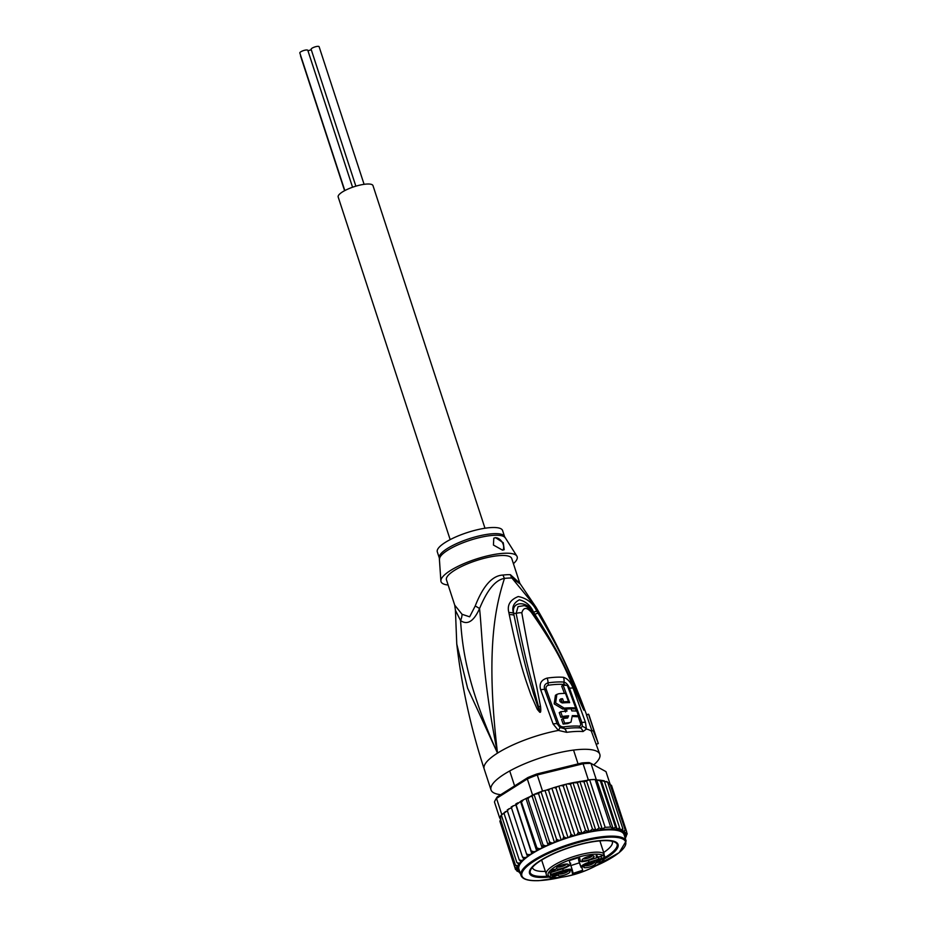 <?xml version="1.0" encoding="UTF-8"?>
<svg xmlns="http://www.w3.org/2000/svg" width="927" height="927" viewBox="0 0 927 927"><rect width="100%" height="100%" fill="white"/><g stroke="black" fill="none" stroke-linecap="round" stroke-linejoin="round"><path stroke-width="1.39" d="M344.821 190.58L299.827 52.943A4.195 1.101 -18.1 0 1 302.017 51.159A4.195 1.101 -18.1 0 1 306.455 49.977A4.195 1.101 -18.1 0 1 307.81 50.336L352.561 187.242M355.864 186.176L311.136 49.316A4.195 1.101 -18.1 0 1 313.314 47.532A4.195 1.101 -18.1 0 1 317.764 46.35A4.195 1.101 -18.1 0 1 319.108 46.709L364.091 184.322M307.984 50.892A4.195 1.101 -18.1 0 1 311.298 49.838M344.601 190.695L300.568 55.991A4.195 1.101 -18.1 0 1 300.684 55.562M450.163 539.618L338.181 196.999A18.32 4.82 -18.1 0 1 347.695 189.178A18.32 4.82 -18.1 0 1 367.104 184.033A18.32 4.82 -18.1 0 1 372.99 185.62L484.983 528.239M599.016 860.001A6.107 1.611 -18.1 0 0 601.878 859.294L601.6 858.402L603.535 857.776L603.813 858.68L604.821 856.849L604.775 857.834C602.307 868.495 546.942 885.482 546.235 874.091A30.904 8.134 161.9 0 1 546.188 873.918A30.904 8.134 161.9 0 1 553.442 865.563A30.904 8.134 161.9 0 1 582.214 854.184A30.904 8.134 161.9 0 1 604.045 853.651L603.06 855.551L601.171 856.142A6.107 1.611 -18.1 0 0 598.355 857.266L588.587 860.395A8.146 2.144 -18.1 0 1 580.314 860.801L579.468 857.313L569.294 860.58L570.151 864.068A8.146 2.144 -18.1 0 1 562.898 868.645L549.966 872.794L550.626 875.528L563.57 871.38A8.146 2.144 -18.1 0 1 571.832 870.986L572.677 874.462L582.851 871.206L582.005 867.718A8.146 2.144 -18.1 0 1 589.248 863.141L599.016 860.001L598.564 858.599M578.807 858.657A8.911 2.341 161.9 0 0 578.529 859.549L579.329 862.84L570.858 865.563M583.222 858.75A4.959 1.309 161.9 0 0 584.497 858.877A4.959 1.309 161.9 0 0 592.237 855.795M584.114 860.812A6.292 1.657 161.9 0 0 591.414 858.75A6.292 1.657 161.9 0 0 593.767 856.038A6.292 1.657 161.9 0 0 592.029 855.806A6.292 1.657 161.9 0 0 586.026 857.29A6.292 1.657 161.9 0 0 582.144 859.839A6.292 1.657 161.9 0 0 584.114 860.812M585.238 865.447A6.292 1.657 -18.1 0 1 590.928 863.176A6.292 1.657 -18.1 0 1 595.447 862.956A6.292 1.657 -18.1 0 1 594.277 865.007A6.292 1.657 -18.1 0 1 587.208 867.568A6.292 1.657 -18.1 0 1 583.825 866.757A6.292 1.657 -18.1 0 1 585.238 865.447M560.117 875.969A6.292 1.657 -18.1 0 1 558.135 874.995A6.292 1.657 -18.1 0 1 562.029 872.458A6.292 1.657 -18.1 0 1 568.031 870.974A6.292 1.657 -18.1 0 1 569.757 871.195A6.292 1.657 -18.1 0 1 567.405 873.906A6.292 1.657 -18.1 0 1 560.117 875.969M557.869 866.768A6.292 1.657 -18.1 0 1 563.558 864.497A6.292 1.657 -18.1 0 1 568.077 864.277A6.292 1.657 -18.1 0 1 566.907 866.339A6.292 1.657 -18.1 0 1 559.838 868.9A6.292 1.657 -18.1 0 1 556.455 868.078A6.292 1.657 -18.1 0 1 557.869 866.768M596.107 855.667L596.918 855.401L597.278 856.861L598.1 856.641L596.524 857.429L596.107 855.667M600.881 860.024L597.058 862.423L600.418 861.751L596.258 862.759L599.792 860.383L595.934 861.415L600.823 859.85M552.434 875.575L556.988 874.358L552.886 875.598L554.914 875.47L553.431 876.629L557.081 875.343L553.767 876.803L552.446 876.826L553.292 876.073L552.295 876.189L552.434 875.575M552.759 871.473L551.947 871.739L551.692 870.72L550.337 871.16L551.519 869.978L555.725 869.19L552.759 871.473L552.307 870.071L551.6 870.302M601.878 859.294L603.813 858.68A29.374 7.729 -18.1 0 1 574.949 874.323A29.374 7.729 -18.1 0 1 548.1 874.856A29.374 7.729 -18.1 0 1 571.356 859.329A29.374 7.729 -18.1 0 1 603.06 855.551L598.413 857.266L598.935 859.051A5.342 1.402 161.9 0 0 601.6 858.402L600.905 856.258M572.353 870.152L573.129 873.338L581.843 870.534L582.851 871.206M582.005 867.718A0.765 0.742 166.3 0 1 581.044 867.255L579.329 862.84M551.09 874.462L550.65 872.608L550.626 875.528M588.587 860.395L598.355 857.266M603.384 854.115L604.045 853.651L603.384 854.115M603.535 857.776L604.821 856.849L604.045 856.838L603.547 855.32M573.129 873.338L572.677 874.462M593.929 862.724A4.959 1.309 -18.1 0 1 592.863 863.651A4.959 1.309 -18.1 0 1 584.914 865.667M568.239 870.963A4.959 1.309 -18.1 0 1 560.499 874.045A4.959 1.309 -18.1 0 1 559.224 873.906M566.559 864.045A4.959 1.309 -18.1 0 1 565.493 864.984A4.959 1.309 -18.1 0 1 557.544 866.988M596.814 855.436L597.278 856.861M596.907 855.748L596.177 855.992M597.347 857.162L596.895 855.76M597.023 862.84L596.803 862.168M553.199 876.907L552.979 876.247M552.596 876.212L552.399 875.609M552.225 869.769L552.689 871.171L554.763 869.503M552.272 869.735L552.515 870.465L554.833 869.723M552.515 870.465L552.689 871.171M604.033 859.167A46.547 12.248 161.9 0 0 607.173 857.278A46.547 12.248 161.9 0 0 615.319 841.797A46.547 12.248 161.9 0 0 603.071 840.395A46.547 12.248 161.9 0 0 540.395 860.511A46.547 12.248 161.9 0 0 530.174 869.63A46.547 12.248 161.9 0 0 544.508 877.394A46.547 12.248 161.9 0 0 549.537 876.977M603.686 852.481A41.97 11.043 161.9 0 0 612.307 841.658A41.97 11.043 161.9 0 0 612.144 841.264M587.243 780.128L588.332 779.85A58.76 15.469 -18.1 0 1 589.618 779.746L583.975 781.809L579.804 781.357L577.394 782.851L572.979 782.724L588.993 831.716L592.492 829.039L595.794 830.256L599.074 827.996L602.226 828.993L605.169 827.324L610.684 827.058L613.106 828.471L615.516 827.197L617.173 829.225L619.584 827.73L620.661 830.175A57.231 15.064 -18.1 0 1 622.759 830.974L622.469 831.507L623.616 831.449L625.192 829.943L609.699 783.153M582.017 762.933A57.231 15.064 161.9 0 1 589.248 762.585L590.974 763.384A58.76 15.469 161.9 0 0 587.185 763.466A58.76 15.469 161.9 0 0 583.071 763.767L582.017 762.933L536.837 773.987L537.266 774.96A58.76 15.469 161.9 0 0 527.312 778.947L527.741 777.626L497.359 796.814L496.513 798.402A58.76 15.469 161.9 0 0 495.18 800.372A58.76 15.469 161.9 0 0 494.462 801.994L499.723 818.089A58.76 15.469 -18.1 0 1 499.908 817.579A58.76 15.469 -18.1 0 1 501.345 815.065A58.76 15.469 -18.1 0 1 501.774 814.497L504.033 813.072M588.332 779.85L583.071 763.767L537.266 774.96L542.527 791.055L546.71 790.036L540.974 791.635A58.76 15.469 -18.1 0 1 542.527 791.055M589.618 779.746A58.76 15.469 -18.1 0 1 592.446 779.561A58.76 15.469 -18.1 0 1 595.122 779.48A58.76 15.469 -18.1 0 1 596.235 779.468L589.618 779.746L605.169 827.324M497.359 796.814A57.231 15.064 161.9 0 0 496.154 798.622L495.18 800.372M532.573 795.042A58.76 15.469 -18.1 0 1 534.033 794.416L532.144 796.27L529.757 796.814L532.573 795.042L527.312 778.947L496.513 798.402L501.774 814.497M536.837 773.987A57.231 15.064 161.9 0 0 527.741 777.626M609.781 783.222L605.991 771.635L590.974 763.384L596.235 779.468M534.033 794.416A58.76 15.469 -18.1 0 1 540.974 791.635L538.517 793.582L534.033 794.416L549.584 841.994L552.005 843.037L554.531 842.562L555.922 841.473L556.536 839.225L558.819 840.36L561.206 840.036L562.886 838.9L563.72 836.629L565.864 837.892L568.042 837.707L569.989 836.571L571.044 834.288L555.945 788.101L553.987 787.579L546.71 790.036M587.37 780.511L584.659 780.754M597.44 780.14L596.721 780.059L597.44 780.14M596.594 779.677L613.106 828.471M500.904 818.958L499.885 821.241L514.983 867.429L516.918 867.939L518.83 866.803L517.185 866.664L515.458 865.169L499.908 817.579L501.831 816.56M507.37 810.789L501.345 815.065L516.895 862.655L519.166 863.188L521.519 862.087L519.247 859.932L504.149 813.744L504.485 812.678M505.632 811.519L504.137 812.712M511.426 807.753L507.278 809.85M508.969 808.692L507.393 810.87L507.463 809.897M529.757 796.814L527.915 798.738L526.895 798.089L523.454 799.792L521.82 801.751L521.067 801.044L516.304 804.821L515.829 804.033L515.806 804.833L511.206 806.907M513.106 805.76L511.472 807.869L511.275 807M519.247 859.932L521.646 860.511L524.161 859.445L522.492 857.046L524.983 857.672L527.614 856.664L526.571 854.057L529.108 854.74L531.82 853.813L531.843 853.014L515.829 804.033M517.961 802.782L515.864 803.906M531.403 851.009L533.964 851.762L536.698 850.928L536.918 847.938L521.067 801.044M523.454 799.792L521.183 800.905M529.502 796.872L526.895 798.089M549.85 788.912L548.622 790.453L546.872 789.92M606.756 781.994L604.381 781.206M610.093 783.767L607.602 782.458M625.192 829.943L623.604 833.164L625.389 833.083L626.617 831.6L611.519 785.412L609.375 784.091M565.991 784.474L581.994 833.466L585.551 830.453L570.453 784.277L567.44 783.894L564.833 784.532L563.257 786.026L560.939 785.551L553.987 787.579M557.173 786.617L555.945 788.101M564.833 784.532L560.939 785.551M570.453 784.277L572.619 782.747L567.44 783.894M585.957 780.522L573.454 782.573M610.684 827.058L595.122 779.48M615.516 827.197L600.418 781.009L597.266 780.013M619.584 827.73L604.497 781.542L601.194 780.325L617.173 829.225M601.194 780.325L600.418 781.009L601.194 780.325L604.207 780.789M579.804 781.357L595.794 830.256M592.492 829.039L577.394 782.851M599.074 827.996L583.975 781.809M586.385 780.534L602.226 828.993M500.29 822.492L515.551 869.619M626.617 831.6L625.806 833.871L624.172 834.984L626.084 834.972L627.104 833.57L626.687 832.319M627.173 834.033L624.728 836.652M624.856 837.046L625.806 837.127A57.231 15.064 -18.1 0 1 625.412 838.101L625.227 838.205M625.412 838.101L626.513 835.505M519.966 872.319L516.895 871.044L518.344 871.554L519.398 870.627L517.614 870.708L515.458 869.399L517.185 869.92L518.83 868.796L516.918 868.808L514.983 867.429M515.458 865.169L517.579 865.691L519.734 864.555L516.895 862.655M522.492 857.046L507.393 810.87M526.571 854.057L511.472 807.869M520.684 801.948L536.698 850.928A55.33 14.565 161.9 0 0 531.82 853.813L515.806 804.833M536.918 847.938L539.468 848.784L542.179 848.054L543.013 844.926L545.505 845.853L548.158 845.262L549.584 841.994M526.165 799.074L542.179 848.054A55.33 14.565 161.9 0 0 536.698 850.928M532.144 796.27L548.158 845.262A55.33 14.565 161.9 0 0 542.179 848.054M543.013 844.926L527.915 798.738M538.517 793.582L554.531 842.562A55.33 14.565 161.9 0 0 548.158 845.262M545.192 791.055L561.206 840.036A55.33 14.565 161.9 0 0 554.531 842.562M556.536 839.225L540.974 791.635M552.04 788.726L568.042 837.707A55.33 14.565 161.9 0 0 561.206 840.036M563.72 836.629L548.622 790.453M607.741 782.469L622.828 828.657L620.661 830.175M622.828 828.657L622.759 830.974M571.044 834.288L573.187 835.598L574.972 835.517L576.942 834.543L578.355 832.214L563.257 786.026M558.958 786.536L574.972 835.517M578.355 832.214L581.994 833.466M585.551 830.453L588.993 831.716M519.247 872.342L520.232 872.817L519.247 872.342M519.387 872.342A57.231 15.064 -18.1 0 1 518.344 871.554L516.745 870.58M531.82 853.813A55.33 14.565 161.9 0 0 527.614 856.664A55.33 14.565 161.9 0 0 524.161 859.445A55.33 14.565 161.9 0 0 521.519 862.087A55.33 14.565 161.9 0 0 519.734 864.555A55.33 14.565 161.9 0 0 518.83 866.803A55.33 14.565 161.9 0 0 518.83 868.796A55.33 14.565 161.9 0 0 518.911 869.086L520.974 875.378A55.33 14.565 -18.1 0 1 549.734 851.774A55.33 14.565 -18.1 0 1 608.355 836.212A55.33 14.565 -18.1 0 1 608.645 836.2A55.33 14.565 -18.1 0 1 626.142 841.009L624.091 834.706A55.33 14.565 161.9 0 0 606.304 829.908A55.33 14.565 161.9 0 0 568.042 837.707M532.422 867.324A41.97 11.043 161.9 0 0 532.515 867.73A41.97 11.043 161.9 0 0 545.354 871.403M454.728 605.157L455.424 610.302L460.557 620.58C467.451 625.354 473.778 621.357 479.549 608.576C487.243 589.873 495.539 579.815 504.462 578.402A15.261 8.98 83.3 0 1 503.048 575.053A34.345 9.038 -18.1 0 1 506.455 574.752A34.345 9.038 -18.1 0 1 506.965 574.717A34.345 9.038 -18.1 0 1 510.395 574.694L519.804 583.234L511.739 558.517A34.345 9.038 161.9 0 0 500.696 555.54A34.345 9.038 -18.1 0 0 454.462 570.383A34.345 9.038 -18.1 0 0 446.455 579.85L454.728 605.157L462.063 614.288L469.641 616.814L475.215 605.98C483.164 585.76 492.446 575.447 503.048 575.053M520.001 583.825L511.924 578.042A15.261 12.028 92.3 0 1 510.395 574.694M439.317 557.996L437.301 551.866A34.345 9.038 161.9 0 1 445.319 542.388A34.345 9.038 -18.1 0 1 480.163 529.108A34.345 9.038 -18.1 0 1 502.585 530.522L504.589 536.663A34.345 9.038 161.9 0 0 482.388 535.203A34.345 9.038 161.9 0 0 447.625 548.332A34.345 9.038 161.9 0 0 447.324 548.529A34.345 9.038 161.9 0 0 439.317 557.996L440.881 580.916A40.058 10.545 161.9 0 0 448.147 585.018M493.743 538.251A7.636 5.099 -122.3 0 1 495.458 537.741A7.636 5.099 -122.3 0 1 502.191 542.225A7.636 5.099 -122.3 0 1 502.897 550.117M495.574 537.672L503.257 542.724L504.207 549.688L502.55 550.151L493.431 545.041L493.801 538.205L495.574 537.672M569.653 702.643A56.651 14.913 161.9 0 0 562.33 702.956C559.537 701.797 559.027 700.43 560.835 698.842A56.443 14.855 -18.1 0 1 562.562 698.703L563.686 701.797A56.605 14.902 -18.1 0 1 568.529 701.612L565.493 693.396A56.141 14.774 161.9 0 0 558.923 693.709L556.872 694.393L555.632 702.909L564.184 708.124A56.86 14.971 -18.1 0 1 575.725 708.008L567.347 685.447A55.574 14.623 161.9 0 0 563.141 685.227L569.653 702.643M571.843 710.916L571.113 708.842A56.895 14.971 161.9 0 0 566.281 709.028L567.011 711.09A56.964 14.994 161.9 0 0 560.696 711.727L562.33 716.432A57.092 15.029 -18.1 0 1 568.645 715.806L567.625 718.019A57.138 15.041 161.9 0 0 563.048 718.518L564.624 723.176A57.207 15.052 -18.1 0 1 569.201 722.678L571.032 722.098L572.295 715.632A57.092 15.029 -18.1 0 1 578.46 715.829L576.826 711.125A56.964 14.994 161.9 0 0 571.843 710.916M504.589 536.663L516.86 556.084A40.058 10.545 -18.1 0 0 489.769 555.354A40.058 10.545 -18.1 0 0 450.36 570.58A40.058 10.545 161.9 0 0 440.881 580.916M516.86 556.084A40.058 10.545 -18.1 0 1 513.419 563.686M563.141 685.227L561.692 686.142L564.462 693.408M559.734 699.723A54.148 14.253 -18.1 0 1 561.125 699.618L562.562 698.703M561.125 699.618L562.249 702.701L563.686 701.797M562.249 702.701A54.311 14.299 -18.1 0 1 567.081 702.527L568.529 701.612M556.872 694.393L555.424 695.308L554.172 703.894L562.735 709.039A54.577 14.368 -18.1 0 1 574.253 708.946L575.725 708.008M565.563 712.006L564.833 709.931L566.281 709.028M562.33 716.432L560.87 717.359L559.236 712.654L560.696 711.727M560.87 717.359A54.797 14.426 -18.1 0 1 567.197 716.71L568.645 715.806M567.197 716.71L567.266 718.054M564.624 723.176L563.152 724.103L561.577 719.445L563.048 718.518M563.152 724.103A54.913 14.45 -18.1 0 1 567.753 723.593L571.032 722.098M572.562 716.536A54.797 14.426 -18.1 0 1 576.976 716.756L578.46 715.829M455.424 610.302L456.768 644.033L467.602 688.158L497.509 753.118C467.057 685.621 462.411 648.587 460.557 620.58A15.261 12.283 125.5 0 0 462.063 614.288M565.91 685.331L564.23 684.45A53.129 13.986 -18.1 0 0 548.46 685.215C546.327 685.864 545.597 687.255 546.246 689.398L558.645 723.674C559.56 725.829 561.194 726.919 563.546 726.919A3.812 2.097 -97.8 0 0 564.589 728.715L560.024 727.498A7.636 0.684 -55.1 0 1 558.402 730.43L553.106 723.987L540.684 689.815C538.993 683.802 541.148 679.897 547.162 678.089A54.867 14.438 -18.1 0 1 563.442 677.301C567.637 678.61 570.858 682.26 573.118 688.24L585.505 722.423L586.409 729.074L583.025 731.542A57.231 15.064 161.9 0 0 575.922 731.473A57.231 15.064 161.9 0 0 575.574 731.484A57.231 15.064 161.9 0 0 566.687 732.33L558.402 730.43A57.231 15.064 161.9 0 0 497.509 753.118C482.202 676.015 482.503 635.91 479.549 608.576A15.261 2.086 24 0 0 475.215 605.98M575.308 708.274L576.304 711.067M578.054 716.084L580.302 722.62C580.974 724.798 580.615 725.98 579.224 726.165A3.812 3.105 -85.5 0 0 580.487 727.95L582.376 726.409L581.889 722.527L569.514 688.274C568.181 684.891 566.339 682.828 563.975 682.098A3.812 3.129 94.8 0 0 564.137 684.207A3.812 3.129 94.8 0 0 564.23 684.45M508.877 612.608C506.907 605.227 510.035 599.873 518.251 596.548C526.86 598.193 533.06 603.095 536.837 611.252L538.1 613.28A7.636 1.309 148.6 0 0 534.856 614.323L533.5 612.365C527.324 600.464 511.009 601.009 513.662 613.326L514.045 615.319L513.57 613.28C511.6 607.417 513.535 602.921 519.375 599.804C526.084 601.565 530.823 605.737 533.604 612.307L534.856 614.323C564.995 661.507 569.468 678.112 575.435 689.931L582.469 706.722A7.636 3.302 161.4 0 1 583.025 707.185L583.859 710.152A7.636 7.173 -173.3 0 0 583.686 709.815L581.403 704.532A7.636 0.8 -22.8 0 1 581.403 704.532L570.742 679.873C560.175 656.189 547.428 633.662 532.538 612.272L532.538 612.272C528.819 608.019 526.003 605.806 524.126 605.644L518.054 606.629L516.154 613.454C525.482 660.534 530.267 675.841 533.5 688.112L539.943 711.982L538.599 708.865L539.781 712.284L537.336 709.422A7.636 1.97 -29 0 1 538.599 708.865L533.639 694.056C530.267 682.411 524.531 666.895 514.045 615.319A7.636 3.638 -13 0 0 509.282 614.671L508.877 612.608A7.636 3.673 -13.1 0 1 513.57 613.28L516.154 613.454A7.636 4.102 167.3 0 1 521.808 612.817C530.047 659.387 534.184 675.053 536.814 687.428L540.522 706.42C540.997 710.65 540.823 712.608 539.977 712.295A7.636 1.286 -94.1 0 0 539.943 711.982L538.714 706.629A7.636 2.619 171.5 0 1 540.522 706.42M583.859 710.152L583.836 710.175A7.636 7.474 -86.8 0 0 583.697 709.862L581.403 704.52A7.636 0.8 -22.8 0 0 581.159 704.427L572.944 685.401C566.327 672.793 562.052 656.165 531.345 612.365A7.636 1.24 -35.4 0 1 532.538 612.272M560.024 727.498L557.081 723.72L544.682 689.479C543.674 686.073 544.786 683.871 548.031 682.863A53.708 14.137 -18.1 0 1 563.975 682.098A7.636 6.257 94.8 0 0 563.442 677.301M536.837 611.252A7.636 1.309 148.3 0 0 533.604 612.307L532.527 612.654M537.336 709.422L530.858 694.682C526.895 682.909 520.221 667.614 509.282 614.671M531.345 612.365C526.756 607 523.581 607.162 521.808 612.817M583.836 710.175L581.159 704.427M538.1 613.28C566.861 661.855 571.171 678.344 576.721 690.337L583.025 707.185M591.982 730.928L586.443 714.844L588.529 714.184L594.242 731.681A59.143 15.562 161.9 0 0 593.176 730.546L591.333 731.136L599.827 754.335A57.231 15.064 -18.1 0 1 593.732 764.891M596.49 744.138L598.297 743.558L589.062 715.262A59.143 15.562 161.9 0 0 588.529 714.184M456.768 644.033C461.727 686.525 470.858 728.147 484.161 768.912A57.231 15.064 161.9 0 1 497.509 753.118C484.856 646.71 496.443 603.686 504.462 578.402A34.844 9.166 161.9 0 1 507.915 578.1A34.844 9.166 161.9 0 1 511.924 578.042L536.107 607.394C556.42 641.901 573.373 678.043 586.953 715.829M597.834 742.11L593.176 730.546M599.827 754.335A57.231 15.064 -18.1 0 0 581.426 749.375A57.231 15.064 161.9 0 0 520.777 765.47A57.231 15.064 161.9 0 0 491.02 789.897A57.231 15.064 161.9 0 0 500.731 794.682M549.027 876.78A45.782 12.051 -18.1 0 1 544.983 877.093A45.782 12.051 -18.1 0 1 530.267 873.118A45.782 12.051 -18.1 0 1 554.068 853.582A45.782 12.051 -18.1 0 1 602.585 840.696L602.585 840.696A45.782 12.051 -18.1 0 1 617.301 844.671A45.782 12.051 -18.1 0 1 604.334 858.703M530.174 872.759A45.782 12.051 161.9 0 0 544.752 876.386L544.983 877.093L544.752 876.386A45.782 12.051 161.9 0 0 547.88 876.166M604.867 857.545A45.782 12.051 161.9 0 0 617.173 844.323M617.301 844.671L617.081 843.964A45.782 12.051 161.9 0 0 614.844 841.6M530.441 869.19A45.782 12.051 161.9 0 0 530.035 872.423L530.267 873.118M604.068 854.567L604.786 856.768L604.08 854.543M599.873 840.882L604.045 853.651L599.885 840.882M589.248 863.141L588.969 862.249A8.911 2.341 -18.1 0 0 583.141 864.833A8.911 2.341 -18.1 0 0 581.044 867.255L578.529 859.549M598.935 859.051L588.969 862.249L588.402 860.488M572.295 869.955L570.464 864.346M563.57 871.38L562.712 868.726M551.078 874.404L563.292 870.488A8.911 2.341 -18.1 0 1 572.318 870.001A8.911 2.341 -18.1 0 1 572.33 870.047A0.765 0.742 -13.7 0 1 572.341 870.105L570.464 864.335M571.832 870.986A0.765 0.742 -13.7 0 0 572.341 870.105L573.141 873.396M562.886 868.645L562.898 868.669C573.975 864.115 569.271 864.601 570.661 863.188L570.638 863.13A0.765 0.742 -13.7 0 1 570.151 864.068M580.314 860.801A0.765 0.742 166.3 0 1 579.363 860.337L579.375 860.383A8.911 2.341 -18.1 0 1 579.363 860.337L578.691 857.591M560.881 877.371A54.566 14.357 -18.1 0 1 539.468 880.569A54.566 14.357 -18.1 0 1 539.178 880.592A54.566 14.357 -18.1 0 1 534.775 860.708A54.566 14.357 -18.1 0 1 608.112 837.208A54.566 14.357 -18.1 0 1 608.39 837.197A54.566 14.357 -18.1 0 1 595.122 866.177M589.456 831.565A57.231 15.064 -18.1 0 1 607.312 829.167A57.231 15.064 -18.1 0 1 620.279 830.071M549.051 789.178A57.231 15.064 161.9 0 0 547.602 789.665M556.374 786.861A57.231 15.064 161.9 0 0 554.821 787.324M563.825 784.787A57.231 15.064 161.9 0 0 561.971 785.273M626.084 834.972A57.231 15.064 -18.1 0 1 626.084 835.853M516.918 868.808A57.231 15.064 -18.1 0 1 516.918 867.939M517.185 866.664A57.231 15.064 -18.1 0 1 517.579 865.691M518.39 864.265A57.231 15.064 -18.1 0 1 519.166 863.188M520.499 861.658A57.231 15.064 -18.1 0 1 521.646 860.511M523.477 858.877A57.231 15.064 -18.1 0 1 524.983 857.672M527.278 855.98A57.231 15.064 -18.1 0 1 529.108 854.74M531.843 853.014A57.231 15.064 -18.1 0 1 533.964 851.762M537.081 850.036A57.231 15.064 -18.1 0 1 539.468 848.784M542.909 847.081A57.231 15.064 -18.1 0 1 545.505 845.853M549.224 844.207A57.231 15.064 -18.1 0 1 552.005 843.037M555.922 841.473A57.231 15.064 -18.1 0 1 558.819 840.36M562.886 838.9A57.231 15.064 -18.1 0 1 565.864 837.892M623.616 831.449A57.231 15.064 -18.1 0 1 624.647 832.226M625.389 833.083A57.231 15.064 -18.1 0 1 625.806 833.871M569.989 836.571A57.231 15.064 -18.1 0 1 573.187 835.598M576.942 834.543A57.231 15.064 -18.1 0 1 580.847 833.512M583.442 832.886A57.231 15.064 -18.1 0 1 588.633 831.728M517.614 870.708A57.231 15.064 -18.1 0 1 517.185 869.92M548.46 685.215A3.812 2.074 82 0 1 548.367 684.972A3.812 2.074 82 0 1 548.031 682.863A7.636 4.137 82 0 0 547.162 678.089M583.025 731.542A7.636 6.222 -85.5 0 0 580.487 727.95A55.701 14.658 -18.1 0 0 573.57 727.869A55.701 14.658 -18.1 0 0 573.245 727.892A55.701 14.658 -18.1 0 0 564.589 728.715A7.636 4.195 -97.8 0 1 566.687 732.33M563.546 726.919A54.936 14.461 -18.1 0 1 572.075 726.108A54.936 14.461 -18.1 0 1 579.224 726.165M505.099 537.73A34.566 9.096 161.9 0 0 481.936 537.046A34.566 9.096 161.9 0 0 448.019 550.035A34.566 9.096 161.9 0 0 447.706 550.232A34.566 9.096 161.9 0 0 439.537 559.155M562.735 709.039L564.184 708.124M567.753 723.593L569.201 722.678M580.302 722.62A3.812 1.008 161.2 0 0 581.889 722.527A7.636 2.028 161.2 0 1 585.505 722.423M568.483 688.39A3.812 1.194 159 0 0 569.514 688.274A7.636 2.375 158.7 0 1 573.118 688.24M546.246 689.398A3.812 1.17 -21.4 0 1 544.682 689.479A7.636 2.375 -21.3 0 0 540.684 689.815M558.645 723.674A3.812 1.043 -18.3 0 1 557.081 723.72A7.636 2.086 -18.3 0 0 553.106 723.987M591.333 731.136A57.231 15.064 161.9 0 0 586.409 729.074A7.636 5.991 -172.1 0 0 582.376 726.409M509.723 770.963L514.612 785.922M573.546 750.094L578.066 763.906M579.375 860.383L580.742 861.461C582.782 861.183 578.436 862.747 588.587 860.43M579.282 857.405L569.491 860.546M562.898 868.669L550.163 872.759M541.646 860.047L546.235 874.091M604.821 856.803L604.775 857.834M603.06 855.575L604.068 853.674M520.974 875.378C522.411 879.306 528.413 881.067 538.981 880.65L561.159 877.336M607.243 781.728L606.501 781.449M600.823 780.233L596.965 779.978M519.746 873.072L520.487 873.361M594.867 866.328L619.178 852.643L626.142 841.009M519.734 583.141L536.107 607.394M484.161 768.912L491.02 789.897"/></g></svg>
